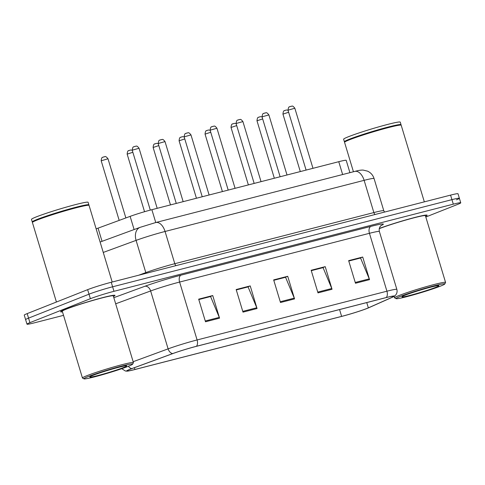 <?xml version="1.0" encoding="UTF-8"?>
<svg xmlns="http://www.w3.org/2000/svg" width="485" height="485" viewBox="0 0 485 485"><rect width="100%" height="100%" fill="white"/><g stroke="black" fill="none" stroke-linecap="round" stroke-linejoin="round"><path stroke-width="0.73" d="M96.145 228.884A17.751 1.055 -16.8 0 1 98.067 228.15L130.132 216.371A17.751 1.055 -16.8 0 1 151.872 209.69L338.76 161.693A17.751 1.055 -16.8 0 1 346.205 160.341L349.921 172.66M425.594 216.274A28.397 1.685 163.2 0 0 427.121 215.201A28.397 1.685 163.2 0 0 409.134 218.984A28.397 1.685 163.2 0 0 379.282 228.477A28.397 1.685 163.2 0 1 409.134 218.984A28.397 1.685 163.2 0 1 427.121 215.201A28.397 1.685 163.2 0 1 425.594 216.274M113.454 296.444A28.397 1.685 163.2 0 0 114.981 295.371A28.397 1.685 163.2 0 0 95.551 299.56A28.397 1.685 163.2 0 0 65.299 309.357A28.397 1.685 163.2 0 0 60.607 311.788A28.397 1.685 163.2 0 0 62.474 311.837A28.397 1.685 163.2 0 1 60.607 311.788A28.397 1.685 163.2 0 1 65.299 309.357A28.397 1.685 163.2 0 1 95.551 299.56A28.397 1.685 163.2 0 1 114.981 295.371A28.397 1.685 163.2 0 1 113.454 296.444M366.805 308.508A18.933 1.122 -16.8 0 1 341.622 316.39L134.939 369.473A18.933 1.122 -16.8 0 1 126.991 370.916A18.933 1.122 -16.8 0 1 132.12 368.539L173.006 353.516A18.933 1.122 -16.8 0 1 196.189 346.393L386.018 297.638A18.933 1.122 -16.8 0 1 393.959 296.196A18.933 1.122 -16.8 0 1 392.371 297.178L368.345 307.866A18.933 1.122 -16.8 0 1 366.805 308.508M367.181 308.411A19.406 1.152 163.2 0 0 368.758 307.751L392.789 297.062A19.406 1.152 163.2 0 0 394.093 296.402A19.406 1.152 163.2 0 0 386.272 297.535L196.443 346.29A19.406 1.152 163.2 0 0 172.678 353.595L131.793 368.612A19.406 1.152 163.2 0 0 126.997 371.158A19.406 1.152 163.2 0 0 134.684 369.576L341.373 316.493A19.406 1.152 163.2 0 0 367.181 308.411M456.452 199.814A17.751 1.055 163.2 0 0 459.386 198.292L458.016 193.77A17.751 1.055 163.2 0 0 450.571 195.115L111.247 282.27A17.751 1.055 163.2 0 0 87.639 289.66L27.184 313.607L28.548 318.13A17.751 1.055 163.2 0 0 25.614 319.651A17.751 1.055 163.2 0 1 28.548 318.13L89.01 294.183L28.548 318.13L29.912 322.652A17.751 1.055 163.2 0 0 26.984 324.174A17.751 1.055 163.2 0 0 34.429 322.822L63.535 315.347M111.247 282.27L112.611 286.793A17.751 1.055 163.2 0 0 89.01 294.183A17.751 1.055 163.2 0 1 112.611 286.793L451.941 199.644L112.611 286.793L113.981 291.315A17.751 1.055 163.2 0 0 90.374 298.705L29.912 322.652M459.386 198.292A17.751 1.055 163.2 0 0 451.941 199.644A17.751 1.055 163.2 0 1 459.386 198.292L460.75 202.815A17.751 1.055 163.2 0 0 453.305 204.167L113.981 291.315M425.818 217.007L457.816 204.337A17.751 1.055 163.2 0 0 460.75 202.815M205.501 321.773L198.674 299.154L212.733 295.547L219.559 318.16L205.501 321.773M317.984 292.879L311.158 270.266L325.217 266.653L332.043 289.272L317.984 292.879M355.481 283.252L348.648 260.633L362.713 257.026L369.54 279.639L355.481 283.252M242.997 312.14L236.165 289.527L250.23 285.914L257.056 308.533L242.997 312.14M280.488 302.513L273.661 279.893L287.72 276.286L294.553 298.899L280.488 302.513M198.771 299.487L210.211 296.62M311.255 270.594L322.695 267.732M348.751 260.966L360.185 258.105M236.268 289.854L247.702 286.993M273.758 280.227L285.198 277.359M287.72 276.286L285.174 277.293M273.782 280.294L285.562 277.268L294.274 298.129A4.735 2.722 75.6 0 1 294.553 298.899M250.23 285.914L247.683 286.92M236.286 289.927L248.071 286.896L256.777 307.763A4.735 2.722 75.6 0 1 257.056 308.533M362.713 257.026L360.167 258.032M348.77 261.033L360.555 258.008L369.261 278.869A4.735 2.722 75.6 0 1 369.54 279.639M325.217 266.653L322.671 267.665M311.279 270.666L323.058 267.641L331.77 288.502A4.735 2.722 75.6 0 1 332.043 289.272M212.733 295.547L210.187 296.553M198.795 299.554L210.575 296.529L219.287 317.39A4.735 2.722 75.6 0 1 219.559 318.16M27.184 313.607A17.751 1.055 163.2 0 0 24.25 315.123L26.984 324.174M400.27 296.432A25.438 1.51 163.2 0 0 396.136 298.681A25.438 1.51 163.2 0 0 414.172 294.662A25.438 1.51 163.2 0 0 440.574 286.083A25.438 1.51 163.2 0 0 444.757 284.004A25.438 1.51 163.2 0 0 428.061 287.466A25.438 1.51 163.2 0 0 400.27 296.432M444.757 284.004L445.551 282.537A26.627 1.576 163.2 0 0 445.57 282.434A26.627 1.576 163.2 0 0 427.352 286.356A26.627 1.576 163.2 0 0 398.991 295.541A26.627 1.576 163.2 0 0 394.59 297.82A26.627 1.576 163.2 0 0 394.663 297.899L396.136 298.681M424.333 201.857L401.198 125.239A29.585 1.752 163.2 0 0 401.119 125.154A29.585 1.752 163.2 0 0 380.149 129.834A29.585 1.752 163.2 0 0 349.442 139.807A29.585 1.752 163.2 0 0 344.58 142.226A29.585 1.752 163.2 0 0 344.562 142.341L353.438 171.757M401.119 125.154L400.749 124.96A29.288 1.74 163.2 0 0 379.991 129.592A29.288 1.74 163.2 0 0 349.594 139.468A29.288 1.74 163.2 0 0 344.774 141.862L344.58 142.226M400.883 125.027L401.01 124.79A29.585 1.752 163.2 0 0 401.028 124.675A29.585 1.752 163.2 0 0 380.786 129.04A29.585 1.752 163.2 0 0 349.273 139.243A29.585 1.752 163.2 0 0 344.386 141.778A29.585 1.752 163.2 0 0 344.471 141.862L344.708 141.99M401.028 124.675L400.258 122.129A29.585 1.752 163.2 0 0 380.022 126.494A29.585 1.752 163.2 0 0 348.509 136.703A29.585 1.752 163.2 0 0 343.622 139.231L344.386 141.778M435.706 287.332A19.291 1.146 163.2 0 0 438.84 285.629A19.291 1.146 163.2 0 0 425.163 288.678A19.291 1.146 163.2 0 0 405.139 295.183A19.291 1.146 163.2 0 0 401.968 296.759A19.291 1.146 163.2 0 0 414.626 294.134A19.291 1.146 163.2 0 0 435.706 287.332M445.57 282.434L425.424 215.716A26.627 1.576 163.2 0 0 407.539 219.547A26.627 1.576 163.2 0 0 379.24 228.671M88.124 376.603A25.438 1.51 163.2 0 0 83.996 378.852A25.438 1.51 163.2 0 0 102.026 374.832A25.438 1.51 163.2 0 0 128.434 366.254A25.438 1.51 163.2 0 0 132.617 364.174A25.438 1.51 163.2 0 0 115.921 367.636A25.438 1.51 163.2 0 0 88.124 376.603M132.617 364.174L133.411 362.707A26.627 1.576 163.2 0 0 133.423 362.604A26.627 1.576 163.2 0 0 115.212 366.527A26.627 1.576 163.2 0 0 86.845 375.711A26.627 1.576 163.2 0 0 82.45 377.991A26.627 1.576 163.2 0 0 82.523 378.07L83.996 378.852M133.423 362.604L113.284 295.88A26.627 1.576 163.2 0 0 95.066 299.809A26.627 1.576 163.2 0 0 66.706 308.993A26.627 1.576 163.2 0 0 62.304 311.273L82.45 377.991M112.193 282.027L89.058 205.41A29.585 1.752 163.2 0 0 88.979 205.325A29.585 1.752 163.2 0 0 68.009 210.005A29.585 1.752 163.2 0 0 37.303 219.978A29.585 1.752 163.2 0 0 32.44 222.397A29.585 1.752 163.2 0 0 32.416 222.512L56.424 302.028M88.979 205.325L88.609 205.131A29.288 1.74 163.2 0 0 67.852 209.762A29.288 1.74 163.2 0 0 37.454 219.638A29.288 1.74 163.2 0 0 32.634 222.027L32.44 222.397M88.737 205.197L88.87 204.961A29.585 1.752 163.2 0 0 88.888 204.846A29.585 1.752 163.2 0 0 68.646 209.211A29.585 1.752 163.2 0 0 37.133 219.414A29.585 1.752 163.2 0 0 32.246 221.948A29.585 1.752 163.2 0 0 32.325 222.033L32.568 222.16M88.888 204.846L88.118 202.3A29.585 1.752 163.2 0 0 67.882 206.665A29.585 1.752 163.2 0 0 36.363 216.868A29.585 1.752 163.2 0 0 31.476 219.402L32.246 221.948M123.56 367.503A19.291 1.146 163.2 0 0 126.694 365.799A19.291 1.146 163.2 0 0 113.023 368.849A19.291 1.146 163.2 0 0 92.999 375.354A19.291 1.146 163.2 0 0 89.822 376.93A19.291 1.146 163.2 0 0 102.487 374.305A19.291 1.146 163.2 0 0 123.56 367.503M342.634 174.533L338.76 161.693M103.256 252.436L136.085 240.378L145.815 272.606A23.668 1.406 -16.8 0 1 174.794 263.701L165.064 231.472A11.834 6.808 75.6 0 0 155.758 222.53L354.826 171.405C358.282 170.435 361.046 169.992 363.132 170.083L367.624 171.169C370.825 172.702 372.971 175.164 374.062 178.541A23.668 1.406 163.2 0 0 364.132 180.341L165.064 231.472A23.668 1.406 163.2 0 0 136.085 240.378A11.834 8.324 -110.2 0 1 140.129 227.338L155.758 222.53L151.872 209.69M134.115 229.55L130.132 216.371M102.044 241.33L98.067 228.15M341.622 316.39L339.567 309.569M196.443 346.29A5.917 3.407 -104.4 0 0 197.098 339.955L386.927 291.2A5.917 3.407 75.6 0 1 386.272 297.535M172.678 353.595A5.917 4.159 -110.2 0 1 168.113 348.861A23.668 1.406 -16.8 0 1 197.098 339.955L179.614 282.058A23.668 1.406 163.2 0 0 150.635 290.964L115.672 303.804M370.922 226.386A5.917 3.407 75.6 0 0 369.443 233.303L386.927 291.2A23.668 1.406 -16.8 0 1 396.851 289.399L379.373 231.503A23.668 1.406 163.2 0 0 369.443 233.303L179.614 282.058A5.917 3.407 75.6 0 1 181.087 275.14L370.922 226.386A29.585 1.752 -16.8 0 1 381.004 225.598M133.157 361.707L168.113 348.861L150.635 290.964A5.917 4.159 69.8 0 0 144.863 286.277A29.585 1.752 -16.8 0 1 181.087 275.14M131.793 368.612A5.917 4.159 -110.2 0 1 128.392 366.266M113.823 297.681L144.863 286.277M453.305 204.167L450.571 195.115M90.374 298.705L87.639 289.66M134.939 369.473L134.4 367.697M368.345 307.866L366.751 302.585M392.371 297.178L392.098 296.262M280.257 301.731L294.274 298.129M317.748 292.103L331.77 288.502M355.244 282.47L369.261 278.869M242.761 311.364L256.777 307.763M205.264 320.991L219.287 317.39M354.826 171.405A11.834 6.808 75.6 0 1 364.132 180.341L373.862 212.569A23.668 1.406 -16.8 0 1 383.793 210.769L384.605 212.06M138.71 275.213L145.815 272.606A2.958 2.079 69.8 0 1 145.967 273.352M176.013 265.635A2.958 1.704 -104.4 0 1 174.794 263.701L373.862 212.569A2.958 1.704 -104.4 0 0 375.081 214.509M288.636 112.247L282.955 114.127L300.3 171.569M288.63 109.998L288.041 110.301C288.514 105.324 289.963 107.343 289.885 106.645L291.358 106.209C292.006 106.7 292.025 104.59 294.844 108.246L288.63 109.998M262.67 118.916L256.989 120.795L274.334 178.237M236.704 125.585L231.024 127.464L248.368 184.906M210.739 132.253L205.058 134.133L222.403 191.575M184.773 138.922L179.092 140.802L196.437 198.244M262.664 116.667L262.082 116.97C262.549 111.993 263.998 114.011 263.919 113.314L265.392 112.878C266.047 113.369 266.059 111.259 268.878 114.915L262.664 116.667M236.698 123.335L236.116 123.639C236.583 118.661 238.032 120.68 237.953 119.983L239.426 119.546C240.081 120.037 240.093 117.928 242.912 121.583L236.698 123.335M210.739 130.004L210.15 130.307C210.617 125.33 212.066 127.349 211.987 126.652L213.461 126.215C214.115 126.706 214.127 124.596 216.947 128.252L210.739 130.004M158.807 145.591L153.127 147.47L170.471 204.912M132.841 152.26L127.161 154.139L144.548 211.715M101.201 160.808C101.668 155.831 103.117 157.849 103.038 157.152L104.19 156.782C104.881 157.316 104.821 154.879 107.997 158.753L101.201 160.808L119.189 220.396M184.773 136.673L184.185 136.976C184.652 131.999 186.107 134.018 186.028 133.32L187.495 132.884C188.15 133.375 188.162 131.265 190.981 134.921L184.773 136.673M158.807 143.342L158.219 143.645C158.686 138.668 160.141 140.686 160.062 139.989L161.529 139.553C162.184 140.044 162.202 137.934 165.015 141.59L158.807 143.342M132.841 150.01L132.253 150.314C132.726 145.336 134.175 147.355 134.096 146.658L135.564 146.221C136.218 146.712 136.236 144.603 139.049 148.258L132.841 150.01M394.093 296.402L395.336 295.401C396.942 293.674 397.445 291.673 396.851 289.399M126.997 371.158L125.403 371.013L121.747 368.691M379.373 231.503C378.379 226.81 382.004 224.755 381.362 225.331M374.062 178.541L383.793 210.769M100.116 242.039L140.129 227.338M288.011 110.174L286.411 110.004L284.792 110.471C284.871 111.168 283.422 109.149 282.955 114.127M288.041 110.301L306.096 170.083M294.844 108.246L312.977 168.313M262.046 116.843L260.445 116.673L258.826 117.14C258.905 117.837 257.456 115.818 256.989 120.795M236.08 123.511L234.479 123.342L232.861 123.808C232.939 124.506 231.49 122.487 231.024 127.464M210.114 130.18L208.514 130.01L206.901 130.477C206.98 131.174 205.525 129.155 205.058 134.133M184.148 136.849L182.548 136.679L180.935 137.146C181.014 137.843 179.559 135.824 179.092 140.802M262.082 116.97L280.13 176.752M268.878 114.915L287.011 174.982M236.116 123.639L254.164 183.421M242.912 121.583L261.045 181.651M210.15 130.307L228.199 190.09M216.947 128.252L235.079 188.319M394.153 296.365L394.59 297.82M158.183 143.518L156.588 143.348L154.97 143.815C155.048 144.512 153.6 142.493 153.127 147.47M132.223 150.192L130.623 150.017L129.004 150.483C129.083 151.181 127.634 149.162 127.161 154.139M107.997 158.753L125.864 217.941M184.185 136.976L202.233 196.758M190.981 134.921L209.114 194.988M158.219 143.645L176.267 203.427M165.015 141.59L183.154 201.657M132.253 150.314L150.308 210.102M139.049 148.258L157.188 208.326"/></g></svg>
